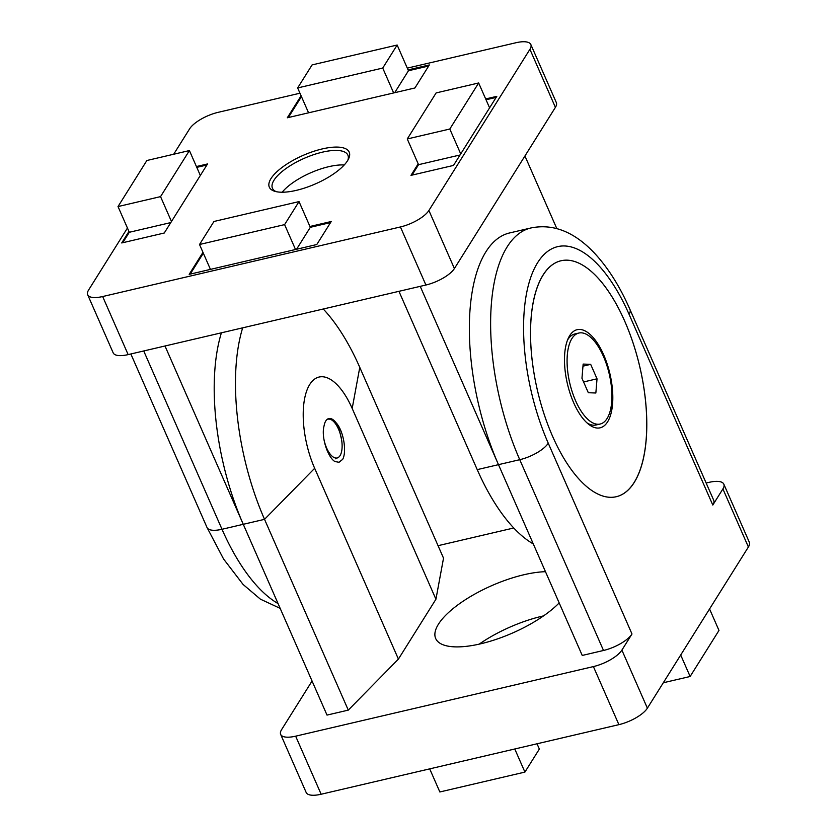 <?xml version="1.0" encoding="UTF-8"?>
<svg xmlns="http://www.w3.org/2000/svg" width="837" height="837" viewBox="0 0 837 837"><rect width="100%" height="100%" fill="white"/><g stroke="black" fill="none" stroke-linecap="round" stroke-linejoin="round"><path stroke-width="1.26" d="M569.715 335.606A50.408 21.835 76.8 0 0 568.365 338.085A50.408 21.835 76.8 0 0 567.381 383.702A50.408 21.835 76.8 0 0 588.484 424.171A50.408 21.835 76.8 0 0 607.578 421.869A50.408 21.835 76.8 0 0 603.655 354.794A50.408 21.835 76.8 0 0 569.715 335.606M634.164 482.426A121.166 52.49 76.8 0 0 633.159 343.254A121.166 52.49 76.8 0 0 561.072 260.746A121.166 52.49 76.8 0 0 543.129 275.049A121.166 52.49 76.8 0 0 544.134 414.221A121.166 52.49 76.8 0 0 616.22 496.728A121.166 52.49 76.8 0 0 634.164 482.426M578.869 333.042A46.726 20.245 76.8 0 0 575.584 400.735A46.726 20.245 76.8 0 0 600.129 424.035A46.726 20.245 76.8 0 0 603.414 356.342A46.726 20.245 76.8 0 0 578.869 333.042L574.778 333.994A46.726 20.245 76.8 0 0 567.528 340.073M597.032 378.816L595.85 393.003L588.317 392.72L581.966 378.261L583.148 364.074L590.681 364.357L597.032 378.816L583.588 381.954M586.842 422.758A46.726 20.245 76.8 0 0 596.049 424.987L600.129 424.035M582.981 366.156L590.681 364.357M326.692 419.787A19.921 8.632 -103.2 0 1 332.634 420.624A19.921 8.632 -103.2 0 1 338.504 429.119A19.921 8.632 -103.2 0 1 340.586 454.648A19.921 8.632 -103.2 0 1 326.639 448.046A19.921 8.632 -103.2 0 1 324.013 439.854M282.174 192.217A41.201 14.658 156.3 0 1 328.815 166.668A41.201 14.658 156.3 0 1 344.216 164.983M276.22 191.663A41.201 14.658 156.3 0 1 272.454 188.283A41.201 14.658 156.3 0 1 322.444 152.156A41.201 14.658 156.3 0 1 347.899 155.169A41.201 14.658 156.3 0 1 347.836 160.233M322.245 148.923A43.618 15.526 156.3 0 1 348.569 158.852A43.618 15.526 156.3 0 1 296.277 190.376A43.618 15.526 156.3 0 1 274.703 191.275A43.618 15.526 156.3 0 1 277.727 170.968A43.618 15.526 156.3 0 1 322.245 148.923M202.972 252.355L189.183 274.358L316.794 244.53L331.222 221.512L309.952 226.482L310.318 227.308L296.56 249.259M330.552 222.579L310.318 227.308M203.328 253.182L190.208 274.117M199.52 244.498L284.601 224.619L299.029 201.591L213.958 221.481L199.52 244.498L210.443 269.388M299.029 201.591L309.952 226.482M284.601 224.619L295.524 249.51M428.68 66.018L408.446 70.747L394.687 92.698M382.729 68.059L397.156 45.031L312.086 64.909L297.648 87.937L382.729 68.059L393.652 92.938L414.922 87.969L429.35 64.941L408.079 69.91L408.446 70.747M301.1 95.784L287.3 117.787L393.652 92.938M301.456 96.611L288.336 117.546M397.156 45.031L408.079 69.91M297.648 87.937L308.571 112.817M407.263 138.963L449.804 129.024L478.659 82.968L436.129 92.917L407.263 138.963L418.186 163.843L410.977 175.362L453.508 165.423L496.801 96.349L485.68 98.944M418.186 163.843L418.552 164.68L412.013 175.121M118.017 206.561L160.547 196.622L189.413 150.566L146.873 160.505L118.017 206.561L129.306 232.278L122.757 242.709M128.94 231.441L121.721 242.96L164.261 233.01L207.555 163.937L196.423 166.542M555.402 107.366L529.915 49.299A24.231 8.621 -23.7 0 0 530.836 44.528L556.333 102.595A24.231 8.621 156.3 0 1 555.402 107.366L454.397 268.541A24.231 8.621 156.3 0 1 425.907 285.019L128.145 354.606A24.231 8.621 156.3 0 1 113.173 352.837L87.686 294.77A24.231 8.621 -23.7 0 0 102.658 296.539L128.145 354.606M87.686 294.77A24.231 8.621 -23.7 0 1 88.607 290L127.444 228.041M173.688 154.238L189.622 128.825A24.231 8.621 -23.7 0 1 218.101 112.346L299.97 93.21M407.295 68.132L515.864 42.76A24.231 8.621 -23.7 0 1 530.836 44.528M529.915 49.299L428.9 210.474L454.397 268.541M425.907 285.019L400.421 226.953L102.658 296.539M400.421 226.953A24.231 8.621 -23.7 0 0 428.9 210.474M398.412 659.096L435.931 599.24L352.189 408.446A63.005 27.297 76.8 0 0 309.753 384.465A63.005 27.297 76.8 0 0 314.67 468.312L398.412 659.096L348.286 710.121L327.016 715.091L164.994 345.995M556.835 228.637L524.935 155.985M312.065 681.015L281.598 729.634A24.231 8.621 -23.7 0 0 280.667 734.405A24.231 8.621 -23.7 0 0 295.649 736.173L593.402 666.587A24.231 8.621 -23.7 0 0 621.891 650.108L631.987 633.986A24.231 8.621 156.3 0 1 603.508 650.475L582.238 655.444L420.216 286.348M398.946 291.318L477.226 469.63A159.94 69.293 76.8 0 0 533.295 543.956M496.132 97.416L486.035 99.77M206.875 165.015L196.789 167.369M129.306 232.278L170.8 222.579M160.547 196.622L171.47 221.502M189.413 150.566L200.336 175.456M449.804 129.024L460.727 153.903M478.659 82.968L489.593 107.858M418.552 164.68L460.057 154.981M545.473 571.692A72.704 25.874 -23.7 0 0 523.899 574.747A72.704 25.874 -23.7 0 0 435.679 638.505A72.704 25.874 -23.7 0 0 480.605 643.82A72.704 25.874 -23.7 0 0 559.179 602.912M543.537 615.896A72.704 25.874 -23.7 0 0 542.104 616.22A72.704 25.874 -23.7 0 0 479.172 644.145M552.577 436.297A121.166 52.49 76.8 0 0 616.22 496.728A121.166 52.49 76.8 0 0 624.726 321.178A121.166 52.49 76.8 0 0 561.072 260.746A121.166 52.49 76.8 0 0 552.577 436.297M335.491 458.802L337.416 457.891M341.59 439.707L339.058 428.806L336.097 422.779A20.36 8.82 76.8 0 0 328.795 418.563A20.36 8.82 76.8 0 0 324.045 425.991C321.042 436.663 327.497 456.908 334.779 461.49L339.016 462.296L342.647 459.398C346.978 451.698 343.568 430.72 336.097 422.779M331.421 419.808L328.334 418.699M712.8 505.056L629.058 314.273A24.231 8.621 156.3 0 0 629.979 309.502L713.72 500.285A24.231 8.621 156.3 0 1 712.8 505.056L722.906 488.934A24.231 8.621 -23.7 0 0 723.827 484.163A24.231 8.621 -23.7 0 0 708.855 482.394L706.146 483.022M513.74 527.99L438.054 545.682M323.26 309.01A159.94 69.293 -103.2 0 1 359.774 367.37L443.526 558.153L435.931 599.24M621.891 650.108L647.378 708.175L748.393 547L722.906 488.934M295.649 736.173L321.136 794.24L618.899 724.654L593.402 666.587M723.827 484.163L749.314 542.23A24.231 8.621 156.3 0 1 748.393 547M647.378 708.175A24.231 8.621 156.3 0 1 618.899 724.654M321.136 794.24A24.231 8.621 156.3 0 1 306.164 792.472L280.667 734.405M477.226 469.63L498.486 464.661A159.94 69.293 -103.2 0 1 509.712 232.927L530.982 227.957A159.94 69.293 -103.2 0 0 519.756 459.691A24.231 8.621 -23.7 0 0 548.245 443.202L631.987 633.986M143.723 350.965L222.004 529.277L243.264 524.307A159.94 69.293 -103.2 0 1 221.397 332.812M348.286 710.121L264.534 519.338A159.94 69.293 -103.2 0 1 242.667 327.842M338.807 462.338L342.647 459.398M537.03 743.79L539.352 749.063L524.914 772.091L439.843 791.969L429.705 768.868M524.914 772.091L514.776 748.989M680.701 655.015L690.127 676.495L718.983 630.439L709.556 608.959M690.127 676.495L663.312 682.762M130.854 353.978L207.021 527.498A24.231 8.621 156.3 0 0 222.004 529.277A159.94 69.293 76.8 0 0 278.072 603.592M629.058 314.273A135.709 58.789 76.8 0 0 537.668 262.609A135.709 58.789 76.8 0 0 548.245 443.202M603.508 650.475L519.756 459.691L498.486 464.661M243.264 524.307L264.534 519.338L314.67 468.312M359.774 367.37L352.189 408.446M207.021 527.498L223.573 559.001L243.096 584.467L260.422 599.177L280.165 608.363M629.979 309.502C619.84 286.327 607.808 267.338 593.904 252.533C577.384 235.312 556.615 222.768 530.982 227.957"/></g></svg>
